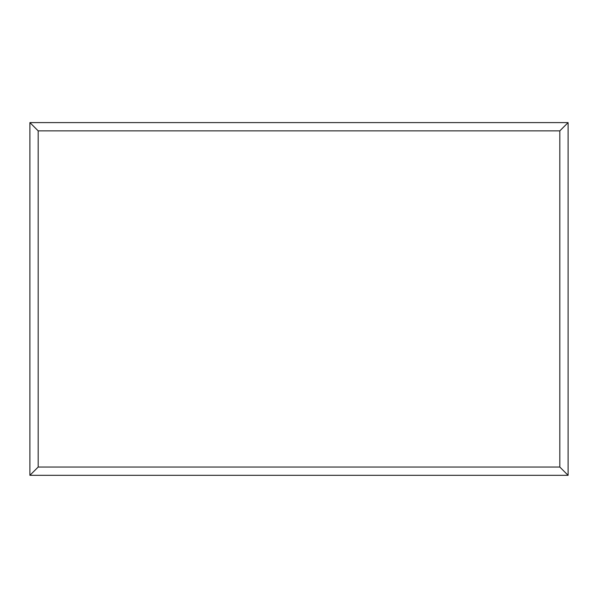 <?xml version="1.0" encoding="UTF-8"?>
<svg xmlns="http://www.w3.org/2000/svg" width="598" height="598" viewBox="0 0 598 598"><rect width="100%" height="100%" fill="white"/><g stroke="black" fill="none" stroke-linecap="round" stroke-linejoin="round"><path stroke-width="0.9" d="M568.1 475.32L29.9 475.32L29.9 122.597L568.1 122.597L568.1 475.32L559.818 467.045L559.818 130.872L568.1 122.597M29.9 475.32L38.182 467.045L559.818 467.045M559.818 130.872L38.182 130.872L29.9 122.597M452.94 475.32L145.127 475.32M38.182 130.872L38.182 467.045"/></g></svg>
